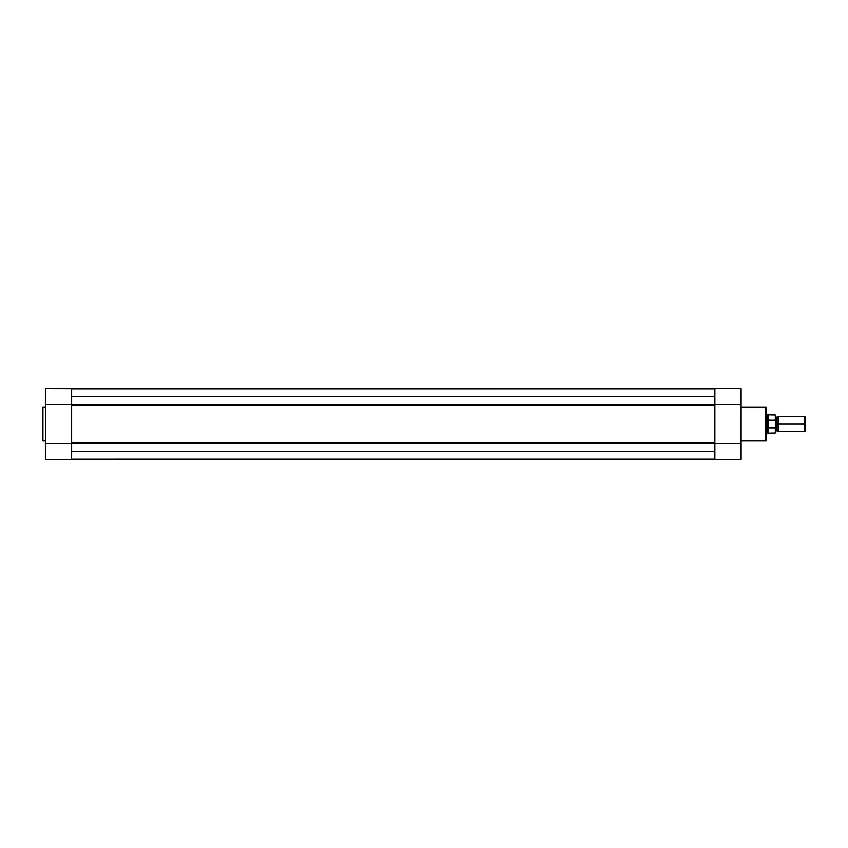 <?xml version="1.0" encoding="UTF-8"?>
<svg xmlns="http://www.w3.org/2000/svg" width="848" height="848" viewBox="0 0 848 848"><rect width="100%" height="100%" fill="white"/><g stroke="black" fill="none" stroke-linecap="round" stroke-linejoin="round"><path stroke-width="1.27" d="M42.4 407.729L42.4 440.271L42.93 440.79L42.93 407.21L42.4 440.271L45.4 440.79L42.93 440.79L42.93 407.21L45.4 407.21L42.4 407.814M71.635 459.234L45.4 459.234L71.635 459.234L71.635 443.642L45.4 443.642L45.4 459.234L45.4 404.358L45.4 443.642L71.635 443.642L71.635 459.234M71.635 388.808L45.4 388.766L45.4 404.358L71.635 404.358L71.635 388.787M45.4 388.766L45.4 404.358L71.635 404.358L71.635 388.766M71.635 442.698L714.885 442.698L71.635 442.698M714.885 443.228L71.635 443.228L714.885 443.228M71.635 405.302L714.885 405.302L71.635 405.302M714.885 405.726L71.635 405.726L71.635 442.274L714.885 442.274L714.885 405.726L71.635 405.726M714.885 396.398L71.635 396.398L714.885 396.398M71.635 404.772L714.885 404.772L71.635 404.772M714.885 388.978L71.635 388.978L714.885 388.956M71.635 459.044L714.885 459.022L71.635 459.044M714.885 451.602L71.635 451.602L714.885 451.602L714.885 459.234L741.12 459.234L741.12 388.766L714.885 388.766L741.12 388.766L741.12 443.642L714.885 443.642L714.885 451.634M71.635 438.077L71.635 414.439M714.885 438.077L714.885 414.439M71.635 442.274L714.885 442.274M766.613 439.964L766.613 407.952A0.753 0.753 0 0 0 765.861 407.21L765.861 440.79A0.753 0.753 0 0 0 766.613 440.048L766.613 408.036M766.613 440.048A0.753 0.753 0 0 1 765.861 440.79L741.12 440.79L765.861 440.79L765.861 407.21L741.12 407.21L765.861 407.21A0.753 0.753 0 0 1 766.613 407.952M714.885 388.766L714.885 404.358L741.12 404.358L714.885 404.358L714.885 388.766M714.885 443.642L714.885 459.234L741.12 459.234L741.12 443.642L714.885 443.642M805.6 417.237L804.869 416.506L778.231 416.506L778.231 424L778.231 416.506L778.231 424L776.927 424L776.927 417.248L776.927 430.752L776.927 424L778.231 424L778.231 431.494L778.231 424L804.869 424L804.869 416.506L804.869 424L805.6 424L805.6 417.237L805.6 424L804.869 424L804.869 431.494L804.869 424L778.231 424L778.231 431.494L776.927 430.752L775.613 431.494M775.613 424L776.927 424L776.927 430.752L776.927 424L775.613 424M766.613 433.37L767.366 433.37L767.366 424L767.366 433.37L775.316 433.18L775.316 428.039L768.341 428.039L775.316 428.039L775.613 432.883L775.485 420.078L768.341 419.961L768.341 428.039L768.118 420.036L768.023 433.18L768.023 427.657L767.366 424L766.613 424L767.366 424L767.366 414.63L767.408 424.954L768.118 427.964L768.118 420.036L767.408 423.046M775.316 428.039L775.613 415.213M767.535 422.113L768.023 414.82L768.023 420.343L775.316 419.961L775.316 414.82L775.485 420.078M776.927 424L776.927 417.248L776.927 424M805.6 430.763L805.6 424L805.6 430.763L804.869 431.494L778.231 431.494M775.613 420.693L775.316 414.82L766.613 414.63M775.613 432.883L775.613 427.307M778.231 416.506L776.927 417.248L775.613 416.506"/></g></svg>
